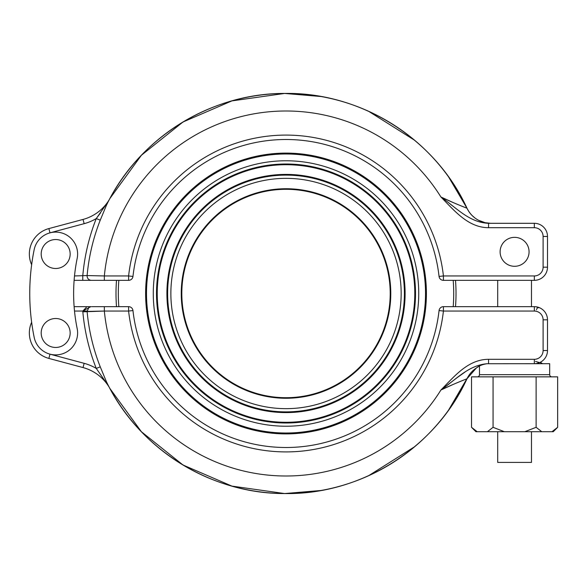 <?xml version="1.0" encoding="UTF-8"?>
<svg xmlns="http://www.w3.org/2000/svg" width="587" height="587" viewBox="0 0 587 587"><rect width="100%" height="100%" fill="white"/><g stroke="black" fill="none" stroke-linecap="round" stroke-linejoin="round"><path stroke-width="0.88" d="M181.816 293.5A104.2 104.2 0 0 0 286.008 397.7A104.2 104.2 0 0 0 390.208 293.5A104.2 104.2 0 0 0 286.008 189.3A104.2 104.2 0 0 0 181.816 293.5A104.2 104.2 0 0 1 286.008 189.3A104.2 104.2 0 0 1 390.208 293.5M116.006 293.5A170.01 170.01 0 0 0 116.512 306.663A170.01 170.01 0 0 1 116.512 280.337M456.018 293.5A170.01 170.01 0 0 1 455.512 306.663A170.01 170.01 0 0 0 455.512 280.337M145.62 293.5A140.396 140.396 0 0 0 286.008 433.896A140.396 140.396 0 0 0 426.404 293.5A140.396 140.396 0 0 0 286.008 153.104A140.396 140.396 0 0 0 145.62 293.5A140.396 140.396 0 0 0 286.008 433.896A140.396 140.396 0 0 0 426.404 293.5M479.491 366.024L479.491 374.667A2.194 2.194 0 0 1 477.297 376.861A2.194 2.194 0 0 0 479.491 374.667L549.689 374.667A2.194 2.194 0 0 0 551.883 376.861A2.194 2.194 0 0 1 549.689 374.667L549.689 363.698L486.917 363.742C468.294 365.408 455.695 379.767 440.91 390.017L457.068 377.705M473.636 370.052L474.391 369.428M466.973 378.798L466.496 378.982M535.645 306.73L539.6 307.764L535.645 306.73M467.942 376.942L448.571 410.108L466.981 378.798A200.057 200.057 0 0 1 114.531 396.548L111.618 391.529M74.116 306.663L91.124 306.663L88.931 307.25L87.111 311.433L104.347 311.051L82.833 311.822L82.796 311.051L90.677 306.685M124.503 411.568A200.057 200.057 0 0 0 157.837 447.111A200.057 200.057 0 0 1 124.503 411.568A200.057 200.057 0 0 0 157.837 447.111A200.057 200.057 0 0 1 124.503 411.568M202.955 475.507A200.057 200.057 0 0 0 249.424 490.189A200.057 200.057 0 0 1 202.955 475.507A200.057 200.057 0 0 0 249.424 490.189A200.057 200.057 0 0 1 202.955 475.507M108.837 386.422L96.261 368.423A204.005 204.005 0 0 1 82.833 311.822L82.796 311.051L74.498 311.051M106.24 205.721L100.26 220.154L96.261 218.577L100.56 212.861L96.261 218.577A48.259 48.259 0 0 1 84.154 223.669L49.998 232.826L48.86 228.585A26.327 26.327 0 0 0 31.639 264.752A26.327 26.327 0 0 1 48.86 228.585L83.024 219.435A43.871 43.871 0 0 0 110.217 198.002L113.247 192.617M467.171 208.612L466.981 208.202A200.057 200.057 0 0 0 114.531 190.452A200.057 200.057 0 0 1 466.981 208.202A200.057 200.057 0 0 0 114.531 190.452A200.057 200.057 0 0 1 466.981 208.202L460.802 205.773M124.503 175.432A200.057 200.057 0 0 1 157.837 139.889A200.057 200.057 0 0 0 124.503 175.432M202.955 111.493A200.057 200.057 0 0 1 249.424 96.811A200.057 200.057 0 0 0 202.955 111.493M488.553 223.302L488.553 227.69C467.964 227.661 454.155 210.329 440.91 196.983C456.106 207.482 469.13 222.583 488.553 223.302L534.331 223.302A13.163 13.163 0 0 1 547.495 236.466L547.495 267.173A13.163 13.163 0 0 1 534.331 280.337L443.42 280.337A4.388 4.388 0 0 1 439.054 276.44A153.992 153.992 0 0 0 132.963 276.44A4.388 4.388 0 0 1 128.604 280.337L74.116 280.337M108.837 200.578L96.261 218.577A204.005 204.005 0 0 0 82.767 275.949L82.767 280.337L86.12 280.337M494.848 227.69L534.331 227.69L534.331 223.302A13.163 13.163 0 0 1 547.495 236.466A13.163 13.163 0 0 0 534.331 223.302A13.163 13.163 0 0 1 547.495 236.466A13.163 13.163 0 0 0 534.331 223.302A13.163 13.163 0 0 1 547.495 236.466A13.163 13.163 0 0 0 534.331 223.302A13.163 13.163 0 0 1 547.495 236.466L543.107 236.466A8.776 8.776 0 0 0 534.331 227.69L488.553 227.69M70.154 254.017A14.477 14.477 0 0 1 55.677 268.494A14.477 14.477 0 0 1 41.193 254.017A14.477 14.477 0 0 1 55.677 239.54A14.477 14.477 0 0 1 70.154 254.017M475.918 431.702L471.53 427.314L471.53 376.861L557.65 376.861L557.65 427.314L552.007 431.702L475.918 431.702M540.444 362.194A28.521 28.521 0 0 1 540.546 362.414L542.542 363.698L540.003 362.414M497.695 431.702L497.695 462.409L531.477 462.409L531.477 431.702M529.07 251.823A14.477 14.477 0 0 1 514.586 266.3A14.477 14.477 0 0 1 500.109 251.823A14.477 14.477 0 0 1 514.586 237.346A14.477 14.477 0 0 1 529.07 251.823M77.609 254.017A21.939 21.939 0 0 0 34.178 249.629A219.362 219.362 0 0 0 34.178 337.371A21.939 21.939 0 0 0 77.609 332.983A21.939 21.939 0 0 0 77.168 328.595A175.491 175.491 0 0 1 77.168 258.405A21.939 21.939 0 0 0 77.609 254.017M29.35 332.983A26.327 26.327 0 0 0 48.86 358.415L49.998 354.174L84.154 363.331L83.024 367.565A43.871 43.871 0 0 1 110.217 388.998A43.871 43.871 0 0 0 83.024 367.565L48.86 358.415A26.327 26.327 0 0 1 31.639 322.248M557.65 427.314L553.262 431.702L552.007 431.702M541.764 431.702L536.122 427.314L524.837 431.702M536.122 427.314L536.122 376.861M504.343 431.702L493.058 427.314L493.058 376.861M493.058 427.314L487.415 431.702M477.172 431.702L471.53 427.314M457.104 377.676L464.941 372.092M470.899 368.519L471.53 368.196M441.057 389.951L453.296 384.382M457.266 382.695L460.876 381.205M476.365 367.998L477.341 367.352M477.524 367.227L478.794 366.427M469.673 374.308A26.327 26.327 0 0 1 473.019 370.595A26.327 26.327 0 0 0 469.673 374.308M448.571 410.108L466.981 378.798A26.327 26.327 0 0 1 476.321 368.027L466.981 378.798C466.071 379.07 451.388 384.903 440.91 390.017C454.155 376.671 467.964 359.339 488.553 359.31L488.553 363.698M486.917 363.742C482.47 364.395 478.941 365.826 476.321 368.027A26.327 26.327 0 0 0 466.981 378.798A200.057 200.057 0 0 1 114.531 396.548L114.531 396.548A200.057 200.057 0 0 0 466.981 378.798A200.057 200.057 0 0 1 114.531 396.548M539.233 307.61L539.6 307.764C537.875 307.368 536.856 308.036 536.525 309.775M91.836 306.663L128.604 306.663A4.388 4.388 0 0 1 132.963 310.56A153.992 153.992 0 0 0 439.054 310.56A4.388 4.388 0 0 1 443.42 306.663L534.331 306.663A13.163 13.163 0 0 1 547.495 319.827L547.495 350.534A13.163 13.163 0 0 1 534.331 363.698A13.163 13.163 0 0 0 547.495 350.534L543.107 350.534L543.107 319.827A8.776 8.776 0 0 0 534.331 311.051L443.42 311.051A158.38 158.38 0 0 1 128.604 311.051L104.347 311.051L104.347 306.663M87.111 311.433A199.705 199.705 0 0 0 100.26 366.846L106.232 381.271C138.165 448.483 210.227 493.836 284.644 493.557C360.924 494.944 435.231 448.174 466.981 378.798M86.399 307.353L82.796 311.051L87.096 311.051M539.6 362.597L537.978 362.656L539.6 362.597L535.542 361.438M84.154 223.669L83.024 219.435A43.871 43.871 0 0 0 110.217 198.002A43.871 43.871 0 0 1 83.024 219.435A43.871 43.871 0 0 0 110.217 198.002L111.618 195.471M111.992 194.811L111.677 195.361M88.329 280.337L88.975 280.337M100.26 220.154A199.705 199.705 0 0 0 87.111 275.567L104.347 275.949L87.111 275.567A4.388 4.3 90 0 0 91.396 280.337L93.384 280.337M95.997 280.337L97.031 280.337M99.306 280.337L104.347 280.337L104.347 275.949L128.604 275.949A158.38 158.38 0 0 1 443.42 275.949L534.331 275.949A8.776 8.776 0 0 0 543.107 267.173L543.107 236.466M457.266 204.313L453.457 202.684M453.318 202.625L440.91 196.983C451.388 202.097 466.063 207.923 466.981 208.202A200.057 200.057 0 0 0 114.531 190.452A200.057 200.057 0 0 1 466.981 208.202A26.327 26.327 0 0 0 485.86 222.84L485.17 222.693L485.86 222.84A26.327 26.327 0 0 1 466.981 208.202L448.571 176.892M454.727 207.534L450.508 204.313M485.17 222.693L490.615 223.302L485.17 222.693L478.493 220.257M100.26 366.846L96.261 368.423A48.259 48.259 0 0 0 84.154 363.331M87.111 275.567L74.498 275.949M41.193 332.983A14.477 14.477 0 0 0 55.677 347.46A14.477 14.477 0 0 0 70.154 332.983A14.477 14.477 0 0 0 55.677 318.506A14.477 14.477 0 0 0 41.193 332.983M153.28 293.5A132.728 132.728 0 0 0 286.008 426.228A132.728 132.728 0 0 0 418.736 293.5A132.728 132.728 0 0 0 286.008 160.772A132.728 132.728 0 0 0 153.28 293.5M156.516 293.5A129.5 129.5 0 0 0 286.008 423A129.5 129.5 0 0 0 415.508 293.5A129.5 129.5 0 0 0 286.008 164A129.5 129.5 0 0 0 156.516 293.5M414.796 293.5A128.788 128.788 0 0 0 286.008 164.712A128.788 128.788 0 0 0 157.228 293.5A128.788 128.788 0 0 0 286.008 422.288A128.788 128.788 0 0 0 414.796 293.5M405.103 293.5A119.095 119.095 0 0 0 286.008 174.405A119.095 119.095 0 0 0 166.913 293.5A119.095 119.095 0 0 0 286.008 412.595A119.095 119.095 0 0 0 405.103 293.5M167.625 293.5A118.383 118.383 0 0 0 286.008 411.883A118.383 118.383 0 0 0 404.399 293.5A118.383 118.383 0 0 0 286.008 175.117A118.383 118.383 0 0 0 167.625 293.5M170.861 293.5A115.155 115.155 0 0 0 286.008 408.655A115.155 115.155 0 0 0 401.163 293.5A115.155 115.155 0 0 0 286.008 178.345A115.155 115.155 0 0 0 170.861 293.5M181.244 293.5A104.765 104.765 0 0 0 286.008 398.265A104.765 104.765 0 0 0 390.781 293.5A104.765 104.765 0 0 0 286.008 188.735A104.765 104.765 0 0 0 181.244 293.5M118.831 280.337A167.699 167.699 0 0 0 118.831 306.663M453.193 306.663A167.699 167.699 0 0 0 453.193 280.337M146.493 293.5A139.515 139.515 0 0 0 286.008 433.015A139.515 139.515 0 0 0 425.524 293.5A139.515 139.515 0 0 0 286.008 153.985A139.515 139.515 0 0 0 146.493 293.5M132.963 310.56A4.388 4.388 0 0 0 128.604 306.663L128.604 311.051L132.963 310.56A153.992 153.992 0 0 0 439.054 310.56A4.388 4.388 0 0 1 443.42 306.663L443.42 311.051L439.054 310.56M104.347 311.051A182.513 182.513 0 0 0 440.91 390.017M488.553 359.31L534.331 359.31A8.776 8.776 0 0 0 543.107 350.534M534.331 311.051L534.331 306.663A13.163 13.163 0 0 1 547.495 319.827L543.107 319.827M534.331 359.31L534.331 363.698M443.42 280.337L443.42 275.949L439.054 276.44A153.992 153.992 0 0 0 132.963 276.44A4.388 4.388 0 0 1 128.604 280.337L128.604 275.949L132.963 276.44M440.91 196.983A182.513 182.513 0 0 0 104.347 275.949M543.107 267.173L547.495 267.173A13.163 13.163 0 0 1 534.331 280.337L534.331 275.949M110.04 388.682L141.401 431.746L182.997 464.999L231.902 486.102L284.636 493.557L320.825 490.505L284.644 493.557L231.902 486.102L182.997 464.999L141.401 431.746L110.04 388.682L141.401 431.746L182.997 464.999L231.902 486.102L284.636 493.557L320.825 490.505M368.519 475.756L414.642 446.722M110.04 198.318L141.401 155.254L182.997 122.001L231.902 100.898L284.644 93.443L320.832 96.495L284.636 93.443L231.902 100.898L182.997 122.001L141.401 155.254L110.04 198.318L141.401 155.254L182.997 122.001L231.902 100.898L284.644 93.443L320.832 96.495M368.519 111.244L414.642 140.271M475.184 218.181L472.212 215.627M497.695 306.663L497.695 280.337M531.477 306.663L531.477 280.337M106.232 205.729C138.165 138.517 210.227 93.164 284.636 93.443C360.917 92.056 435.231 138.826 466.981 208.202C470.935 216.089 477.224 220.969 485.86 222.84M490.571 223.302L488.054 223.17"/></g></svg>
